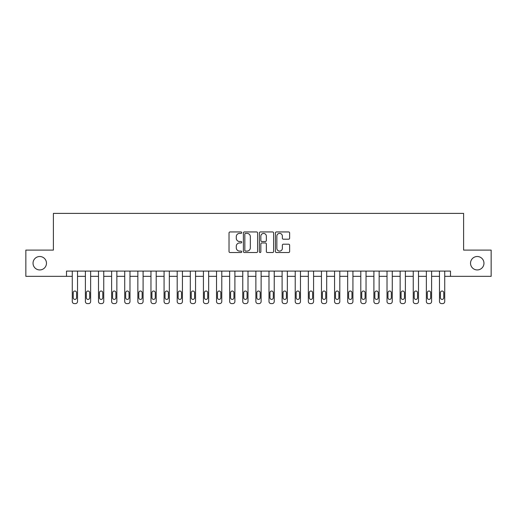 <?xml version="1.0" encoding="UTF-8"?>
<svg xmlns="http://www.w3.org/2000/svg" width="517" height="517" viewBox="0 0 517 517"><rect width="100%" height="100%" fill="white"/><g stroke="black" fill="none" stroke-linecap="round" stroke-linejoin="round"><path stroke-width="0.78" d="M241.717 232.663A0.724 0.724 0 0 0 240.993 231.939L230.052 231.939A1.028 1.028 0 0 0 229.025 232.967L229.025 251.508A1.028 1.028 0 0 0 230.052 252.535L240.993 252.535A0.724 0.724 0 0 0 241.717 251.818A0.724 0.724 0 0 0 240.993 251.094L239.578 251.094A3.296 3.296 0 0 1 236.282 247.798L236.282 246.254A3.296 3.296 0 0 1 239.578 242.958L240.993 242.958A0.724 0.724 0 0 0 241.717 242.24A0.724 0.724 0 0 0 240.993 241.517L239.578 241.517A3.296 3.296 0 0 1 236.282 238.221L236.282 236.676A3.296 3.296 0 0 1 239.578 233.38L240.993 233.38A0.724 0.724 0 0 0 241.717 232.663M470.535 263.224A6.715 6.715 0 0 0 477.249 269.939A6.715 6.715 0 0 0 483.964 263.224A6.715 6.715 0 0 0 477.249 256.51A6.715 6.715 0 0 0 470.535 263.224M33.036 263.224A6.715 6.715 0 0 0 39.751 269.939A6.715 6.715 0 0 0 46.465 263.224A6.715 6.715 0 0 0 39.751 256.51A6.715 6.715 0 0 0 33.036 263.224M288.596 239.203A1.028 1.028 0 0 0 289.623 238.169L289.623 232.967A1.028 1.028 0 0 0 288.596 231.939L276.446 231.939A1.028 1.028 0 0 0 275.412 232.967L275.412 251.508A1.028 1.028 0 0 0 276.446 252.535L288.596 252.535A1.028 1.028 0 0 0 289.623 251.508L289.623 245.226A1.028 1.028 0 0 0 288.596 244.192L283.394 244.192A1.028 1.028 0 0 0 282.366 245.226L282.366 248.341A2.753 2.753 0 0 1 279.613 251.094A2.753 2.753 0 0 1 276.853 248.341L276.853 236.133A2.753 2.753 0 0 1 279.613 233.38A2.753 2.753 0 0 1 282.366 236.133L282.366 238.169A1.028 1.028 0 0 0 283.394 239.203L288.596 239.203M66.506 276.337L25.85 276.337L25.85 250.105L53.393 250.105L53.393 213.385L463.607 213.385L463.607 250.105L491.15 250.105L491.15 276.337L450.494 276.337L450.494 271.089L66.506 271.089L66.506 276.337L72.277 276.337L72.277 301.514A2.1 2.1 0 0 0 74.37 303.615L75.424 303.615A2.1 2.1 0 0 0 77.518 301.514L77.518 276.337L85.389 276.337L85.389 301.514A2.1 2.1 0 0 0 87.489 303.615L88.536 303.615A2.1 2.1 0 0 0 90.637 301.514L90.637 276.337L98.501 276.337L98.501 301.514A2.1 2.1 0 0 0 100.602 303.615L101.649 303.615A2.1 2.1 0 0 0 103.749 301.514L103.749 276.337L111.62 276.337L111.62 301.514A2.1 2.1 0 0 0 113.714 303.615L114.768 303.615A2.1 2.1 0 0 0 116.861 301.514L116.861 276.337L124.733 276.337L124.733 301.514A2.1 2.1 0 0 0 126.833 303.615L127.88 303.615A2.1 2.1 0 0 0 129.98 301.514L129.98 276.337L137.845 276.337L137.845 301.514A2.1 2.1 0 0 0 139.945 303.615L140.992 303.615A2.1 2.1 0 0 0 143.093 301.514L143.093 276.337L150.964 276.337L150.964 301.514A2.1 2.1 0 0 0 153.058 303.615L154.111 303.615A2.1 2.1 0 0 0 156.205 301.514L156.205 276.337L164.076 276.337L164.076 301.514A2.1 2.1 0 0 0 166.177 303.615L167.224 303.615A2.1 2.1 0 0 0 169.324 301.514L169.324 276.337L177.189 276.337L177.189 301.514A2.1 2.1 0 0 0 179.289 303.615L180.336 303.615A2.1 2.1 0 0 0 182.436 301.514L182.436 276.337L190.308 276.337L190.308 301.514A2.1 2.1 0 0 0 192.402 303.615L193.455 303.615A2.1 2.1 0 0 0 195.549 301.514L195.549 276.337L203.42 276.337L203.42 301.514A2.1 2.1 0 0 0 205.52 303.615L206.567 303.615A2.1 2.1 0 0 0 208.668 301.514L208.668 276.337L216.533 276.337L216.533 301.514A2.1 2.1 0 0 0 218.633 303.615L219.68 303.615A2.1 2.1 0 0 0 221.78 301.514L221.78 276.337L229.651 276.337L229.651 301.514A2.1 2.1 0 0 0 231.745 303.615L232.799 303.615A2.1 2.1 0 0 0 234.892 301.514L234.892 276.337L242.764 276.337L242.764 301.514A2.1 2.1 0 0 0 244.864 303.615L245.911 303.615A2.1 2.1 0 0 0 248.011 301.514L248.011 276.337L255.876 276.337L255.876 301.514A2.1 2.1 0 0 0 257.977 303.615L259.023 303.615A2.1 2.1 0 0 0 261.124 301.514L261.124 276.337L268.989 276.337L268.989 301.514A2.1 2.1 0 0 0 271.089 303.615L272.136 303.615A2.1 2.1 0 0 0 274.236 301.514L274.236 276.337L282.108 276.337L282.108 301.514A2.1 2.1 0 0 0 284.201 303.615L285.255 303.615A2.1 2.1 0 0 0 287.349 301.514L287.349 276.337L295.22 276.337L295.22 301.514A2.1 2.1 0 0 0 297.32 303.615L298.367 303.615A2.1 2.1 0 0 0 300.467 301.514L300.467 276.337L308.332 276.337L308.332 301.514A2.1 2.1 0 0 0 310.433 303.615L311.48 303.615A2.1 2.1 0 0 0 313.58 301.514L313.58 276.337L321.451 276.337L321.451 301.514A2.1 2.1 0 0 0 323.545 303.615L324.598 303.615A2.1 2.1 0 0 0 326.692 301.514L326.692 276.337L334.564 276.337L334.564 301.514A2.1 2.1 0 0 0 336.664 303.615L337.711 303.615A2.1 2.1 0 0 0 339.811 301.514L339.811 276.337L347.676 276.337L347.676 301.514A2.1 2.1 0 0 0 349.776 303.615L350.823 303.615A2.1 2.1 0 0 0 352.924 301.514L352.924 276.337L360.795 276.337L360.795 301.514A2.1 2.1 0 0 0 362.889 303.615L363.942 303.615A2.1 2.1 0 0 0 366.036 301.514L366.036 276.337L373.907 276.337L373.907 301.514A2.1 2.1 0 0 0 376.008 303.615L377.055 303.615A2.1 2.1 0 0 0 379.155 301.514L379.155 276.337L387.02 276.337L387.02 301.514A2.1 2.1 0 0 0 389.12 303.615L390.167 303.615A2.1 2.1 0 0 0 392.267 301.514L392.267 276.337L400.139 276.337L400.139 301.514A2.1 2.1 0 0 0 402.232 303.615L403.286 303.615A2.1 2.1 0 0 0 405.38 301.514L405.38 276.337L413.251 276.337L413.251 301.514A2.1 2.1 0 0 0 415.351 303.615L416.398 303.615A2.1 2.1 0 0 0 418.499 301.514L418.499 276.337L426.363 276.337L426.363 301.514A2.1 2.1 0 0 0 428.464 303.615L429.511 303.615A2.1 2.1 0 0 0 431.611 301.514L431.611 276.337L439.482 276.337L439.482 301.514A2.1 2.1 0 0 0 441.576 303.615L442.63 303.615A2.1 2.1 0 0 0 444.723 301.514L444.723 276.337L450.494 276.337M257.602 232.967A1.028 1.028 0 0 0 256.568 231.939L244.418 231.939A1.028 1.028 0 0 0 243.391 232.967L243.391 251.508A1.028 1.028 0 0 0 244.418 252.535L256.568 252.535A1.028 1.028 0 0 0 257.602 251.508L257.602 232.967M260.432 231.939L272.582 231.939A1.028 1.028 0 0 1 273.609 232.967L273.609 251.508A1.028 1.028 0 0 1 272.582 252.535L267.379 252.535A1.028 1.028 0 0 1 266.352 251.508L266.352 243.992A1.028 1.028 0 0 0 265.324 242.958L261.873 242.958A1.028 1.028 0 0 0 260.846 243.992L260.846 251.818A0.724 0.724 0 0 1 260.122 252.535A0.724 0.724 0 0 1 259.398 251.818L259.398 232.967A1.028 1.028 0 0 1 260.432 231.939M245.549 233.38A0.724 0.724 0 0 0 244.832 234.104L244.832 250.377A0.724 0.724 0 0 0 245.549 251.094L247.042 251.094A3.296 3.296 0 0 0 250.338 247.798L250.338 236.676A3.296 3.296 0 0 0 247.042 233.38L245.549 233.38M266.352 236.185A2.753 2.753 0 0 0 263.599 233.432A2.753 2.753 0 0 0 260.846 236.185L260.846 240.489A1.028 1.028 0 0 0 261.873 241.517L265.324 241.517A1.028 1.028 0 0 0 266.352 240.489L266.352 236.185M77.518 271.089L77.518 301.514M72.277 271.089L72.277 301.514M76.574 297.74A1.68 1.68 0 0 1 74.9 299.414A1.68 1.68 0 0 1 73.22 297.74L73.22 292.7A1.68 1.68 0 0 1 74.9 291.026A1.68 1.68 0 0 1 76.574 292.7L76.574 297.74M74.37 303.615L75.424 303.615M90.637 271.089L90.637 301.514M85.389 271.089L85.389 301.514M89.693 297.74A1.68 1.68 0 0 1 88.013 299.414A1.68 1.68 0 0 1 86.333 297.74L86.333 292.7A1.68 1.68 0 0 1 88.013 291.026A1.68 1.68 0 0 1 89.693 292.7L89.693 297.74M87.489 303.615L88.536 303.615M103.749 271.089L103.749 301.514M98.501 271.089L98.501 301.514M102.805 297.74A1.68 1.68 0 0 1 101.125 299.414A1.68 1.68 0 0 1 99.451 297.74L99.451 292.7A1.68 1.68 0 0 1 101.125 291.026A1.68 1.68 0 0 1 102.805 292.7L102.805 297.74M100.602 303.615L101.649 303.615M116.861 271.089L116.861 301.514M111.62 271.089L111.62 301.514M115.918 297.74A1.68 1.68 0 0 1 114.244 299.414A1.68 1.68 0 0 1 112.564 297.74L112.564 292.7A1.68 1.68 0 0 1 114.244 291.026A1.68 1.68 0 0 1 115.918 292.7L115.918 297.74M113.714 303.615L114.768 303.615M129.98 271.089L129.98 301.514M124.733 271.089L124.733 301.514M129.037 297.74A1.68 1.68 0 0 1 127.356 299.414A1.68 1.68 0 0 1 125.676 297.74L125.676 292.7A1.68 1.68 0 0 1 127.356 291.026A1.68 1.68 0 0 1 129.037 292.7L129.037 297.74M126.833 303.615L127.88 303.615M143.093 271.089L143.093 301.514M137.845 271.089L137.845 301.514M142.149 297.74A1.68 1.68 0 0 1 140.469 299.414A1.68 1.68 0 0 1 138.789 297.74L138.789 292.7A1.68 1.68 0 0 1 140.469 291.026A1.68 1.68 0 0 1 142.149 292.7L142.149 297.74M139.945 303.615L140.992 303.615M156.205 271.089L156.205 301.514M150.964 271.089L150.964 301.514M155.262 297.74A1.68 1.68 0 0 1 153.588 299.414A1.68 1.68 0 0 1 151.908 297.74L151.908 292.7A1.68 1.68 0 0 1 153.588 291.026A1.68 1.68 0 0 1 155.262 292.7L155.262 297.74M153.058 303.615L154.111 303.615M169.324 271.089L169.324 301.514M164.076 271.089L164.076 301.514M168.38 297.74A1.68 1.68 0 0 1 166.7 299.414A1.68 1.68 0 0 1 165.02 297.74L165.02 292.7A1.68 1.68 0 0 1 166.7 291.026A1.68 1.68 0 0 1 168.38 292.7L168.38 297.74M166.177 303.615L167.224 303.615M182.436 271.089L182.436 301.514M177.189 271.089L177.189 301.514M181.493 297.74A1.68 1.68 0 0 1 179.813 299.414A1.68 1.68 0 0 1 178.132 297.74L178.132 292.7A1.68 1.68 0 0 1 179.813 291.026A1.68 1.68 0 0 1 181.493 292.7L181.493 297.74M179.289 303.615L180.336 303.615M195.549 271.089L195.549 301.514M190.308 271.089L190.308 301.514M194.605 297.74A1.68 1.68 0 0 1 192.925 299.414A1.68 1.68 0 0 1 191.251 297.74L191.251 292.7A1.68 1.68 0 0 1 192.925 291.026A1.68 1.68 0 0 1 194.605 292.7L194.605 297.74M192.402 303.615L193.455 303.615M208.668 271.089L208.668 301.514M203.42 271.089L203.42 301.514M207.724 297.74A1.68 1.68 0 0 1 206.044 299.414A1.68 1.68 0 0 1 204.364 297.74L204.364 292.7A1.68 1.68 0 0 1 206.044 291.026A1.68 1.68 0 0 1 207.724 292.7L207.724 297.74M205.52 303.615L206.567 303.615M221.78 271.089L221.78 301.514M216.533 271.089L216.533 301.514M220.837 297.74A1.68 1.68 0 0 1 219.156 299.414A1.68 1.68 0 0 1 217.476 297.74L217.476 292.7A1.68 1.68 0 0 1 219.156 291.026A1.68 1.68 0 0 1 220.837 292.7L220.837 297.74M218.633 303.615L219.68 303.615M234.892 271.089L234.892 301.514M229.651 271.089L229.651 301.514M233.949 297.74A1.68 1.68 0 0 1 232.269 299.414A1.68 1.68 0 0 1 230.595 297.74L230.595 292.7A1.68 1.68 0 0 1 232.269 291.026A1.68 1.68 0 0 1 233.949 292.7L233.949 297.74M231.745 303.615L232.799 303.615M248.011 271.089L248.011 301.514M242.764 271.089L242.764 301.514M247.061 297.74A1.68 1.68 0 0 1 245.388 299.414A1.68 1.68 0 0 1 243.707 297.74L243.707 292.7A1.68 1.68 0 0 1 245.388 291.026A1.68 1.68 0 0 1 247.061 292.7L247.061 297.74M244.864 303.615L245.911 303.615M261.124 271.089L261.124 301.514M255.876 271.089L255.876 301.514M260.18 297.74A1.68 1.68 0 0 1 258.5 299.414A1.68 1.68 0 0 1 256.82 297.74L256.82 292.7A1.68 1.68 0 0 1 258.5 291.026A1.68 1.68 0 0 1 260.18 292.7L260.18 297.74M257.977 303.615L259.023 303.615M274.236 271.089L274.236 301.514M268.989 271.089L268.989 301.514M273.293 297.74A1.68 1.68 0 0 1 271.612 299.414A1.68 1.68 0 0 1 269.939 297.74L269.939 292.7A1.68 1.68 0 0 1 271.612 291.026A1.68 1.68 0 0 1 273.293 292.7L273.293 297.74M271.089 303.615L272.136 303.615M287.349 271.089L287.349 301.514M282.108 271.089L282.108 301.514M286.405 297.74A1.68 1.68 0 0 1 284.731 299.414A1.68 1.68 0 0 1 283.051 297.74L283.051 292.7A1.68 1.68 0 0 1 284.731 291.026A1.68 1.68 0 0 1 286.405 292.7L286.405 297.74M284.201 303.615L285.255 303.615M300.467 271.089L300.467 301.514M295.22 271.089L295.22 301.514M299.524 297.74A1.68 1.68 0 0 1 297.844 299.414A1.68 1.68 0 0 1 296.163 297.74L296.163 292.7A1.68 1.68 0 0 1 297.844 291.026A1.68 1.68 0 0 1 299.524 292.7L299.524 297.74M297.32 303.615L298.367 303.615M313.58 271.089L313.58 301.514M308.332 271.089L308.332 301.514M312.636 297.74A1.68 1.68 0 0 1 310.956 299.414A1.68 1.68 0 0 1 309.276 297.74L309.276 292.7A1.68 1.68 0 0 1 310.956 291.026A1.68 1.68 0 0 1 312.636 292.7L312.636 297.74M310.433 303.615L311.48 303.615M326.692 271.089L326.692 301.514M321.451 271.089L321.451 301.514M325.749 297.74A1.68 1.68 0 0 1 324.075 299.414A1.68 1.68 0 0 1 322.395 297.74L322.395 292.7A1.68 1.68 0 0 1 324.075 291.026A1.68 1.68 0 0 1 325.749 292.7L325.749 297.74M323.545 303.615L324.598 303.615M339.811 271.089L339.811 301.514M334.564 271.089L334.564 301.514M338.868 297.74A1.68 1.68 0 0 1 337.187 299.414A1.68 1.68 0 0 1 335.507 297.74L335.507 292.7A1.68 1.68 0 0 1 337.187 291.026A1.68 1.68 0 0 1 338.868 292.7L338.868 297.74M336.664 303.615L337.711 303.615M352.924 271.089L352.924 301.514M347.676 271.089L347.676 301.514M351.98 297.74A1.68 1.68 0 0 1 350.3 299.414A1.68 1.68 0 0 1 348.62 297.74L348.62 292.7A1.68 1.68 0 0 1 350.3 291.026A1.68 1.68 0 0 1 351.98 292.7L351.98 297.74M349.776 303.615L350.823 303.615M366.036 271.089L366.036 301.514M360.795 271.089L360.795 301.514M365.092 297.74A1.68 1.68 0 0 1 363.412 299.414A1.68 1.68 0 0 1 361.738 297.74L361.738 292.7A1.68 1.68 0 0 1 363.412 291.026A1.68 1.68 0 0 1 365.092 292.7L365.092 297.74M362.889 303.615L363.942 303.615M379.155 271.089L379.155 301.514M373.907 271.089L373.907 301.514M378.211 297.74A1.68 1.68 0 0 1 376.531 299.414A1.68 1.68 0 0 1 374.851 297.74L374.851 292.7A1.68 1.68 0 0 1 376.531 291.026A1.68 1.68 0 0 1 378.211 292.7L378.211 297.74M376.008 303.615L377.055 303.615M392.267 271.089L392.267 301.514M387.02 271.089L387.02 301.514M391.324 297.74A1.68 1.68 0 0 1 389.644 299.414A1.68 1.68 0 0 1 387.963 297.74L387.963 292.7A1.68 1.68 0 0 1 389.644 291.026A1.68 1.68 0 0 1 391.324 292.7L391.324 297.74M389.12 303.615L390.167 303.615M405.38 271.089L405.38 301.514M400.139 271.089L400.139 301.514M404.436 297.74A1.68 1.68 0 0 1 402.756 299.414A1.68 1.68 0 0 1 401.082 297.74L401.082 292.7A1.68 1.68 0 0 1 402.756 291.026A1.68 1.68 0 0 1 404.436 292.7L404.436 297.74M402.232 303.615L403.286 303.615M418.499 271.089L418.499 301.514M413.251 271.089L413.251 301.514M417.549 297.74A1.68 1.68 0 0 1 415.875 299.414A1.68 1.68 0 0 1 414.195 297.74L414.195 292.7A1.68 1.68 0 0 1 415.875 291.026A1.68 1.68 0 0 1 417.549 292.7L417.549 297.74M415.351 303.615L416.398 303.615M431.611 271.089L431.611 301.514M426.363 271.089L426.363 301.514M430.667 297.74A1.68 1.68 0 0 1 428.987 299.414A1.68 1.68 0 0 1 427.307 297.74L427.307 292.7A1.68 1.68 0 0 1 428.987 291.026A1.68 1.68 0 0 1 430.667 292.7L430.667 297.74M428.464 303.615L429.511 303.615M444.723 271.089L444.723 301.514M439.482 271.089L439.482 301.514M443.78 297.74A1.68 1.68 0 0 1 442.1 299.414A1.68 1.68 0 0 1 440.426 297.74L440.426 292.7A1.68 1.68 0 0 1 442.1 291.026A1.68 1.68 0 0 1 443.78 292.7L443.78 297.74M441.576 303.615L442.63 303.615"/></g></svg>
